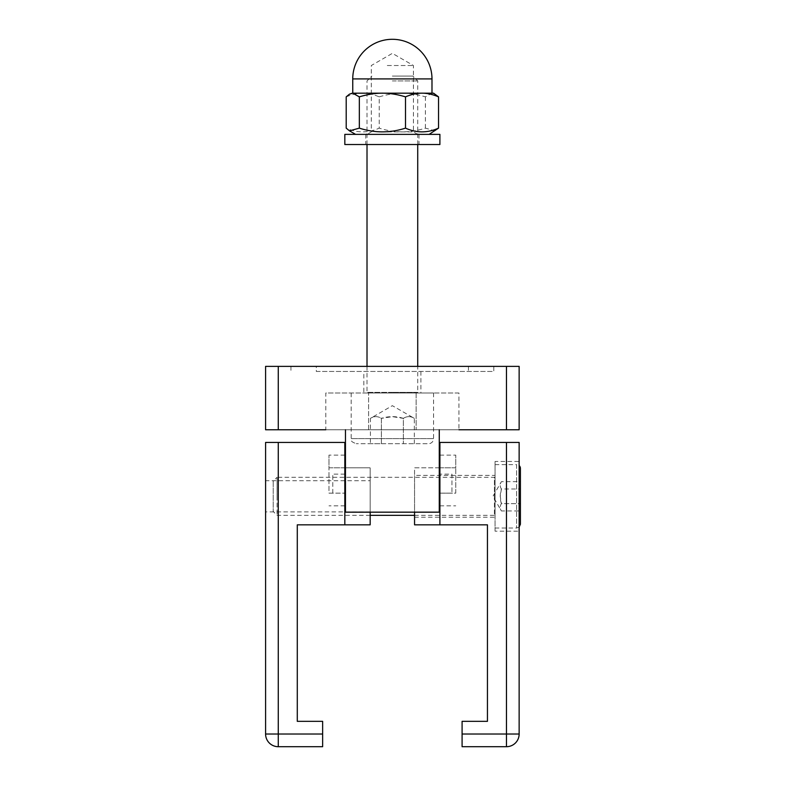 <?xml version="1.0" encoding="UTF-8"?>
<svg xmlns="http://www.w3.org/2000/svg" width="786" height="786" viewBox="0 0 786 786"><rect width="100%" height="100%" fill="white"/><g stroke="black" fill="none" stroke-linecap="round" stroke-linejoin="round"><path stroke-width="0.59" stroke-dasharray="3.93 2.95" d="M278.273 429.765L265.589 429.765L265.589 366.374L278.273 366.374L278.273 429.765L506.459 429.765L506.459 366.374L278.273 366.374M506.459 366.374L519.143 366.374L519.143 429.765L506.459 429.765M458.926 393L416.138 393L458.926 393L458.926 429.765L325.807 429.765L325.807 393L368.595 393L325.807 393M439.276 429.765L439.276 512.167L345.457 512.167L439.276 512.167L439.276 429.765L439.276 512.167L345.457 512.167L345.457 429.765M290.948 366.374L290.948 371.444L290.948 366.374L316.306 366.374L290.948 366.374M316.306 371.444L493.785 371.444L493.785 366.374L468.427 366.374L493.785 366.374L493.785 371.444L316.306 371.444L316.306 366.374L468.427 366.374L316.306 366.374L316.306 371.444M363.839 371.444L420.893 371.444L363.839 371.444L363.839 393L420.893 393L363.839 393M416.138 393L368.595 393L416.138 393L416.138 429.765L416.138 393M332.783 493.156L332.783 474.135L332.783 493.156L344.828 493.156L344.828 505.83L344.828 467.798L344.828 493.156L328.98 493.156L328.98 467.798L328.98 493.156L344.828 493.156M345.457 493.156L345.457 474.135L345.457 493.156M451.95 474.135L451.95 493.156L451.95 474.135L439.276 474.135L439.276 493.156L439.276 474.135M506.459 746.7L462.089 746.7L462.089 734.026L519.143 734.026A12.674 12.674 0 0 1 506.459 746.7L506.459 442.439L519.143 442.439L519.143 734.026M462.089 734.026L462.089 721.342L487.448 721.342L487.448 524.842L439.905 524.842L439.905 442.439L506.459 442.439M455.752 493.156L455.752 467.798L455.752 493.156L439.905 493.156L439.905 505.83L439.905 467.798L439.905 493.156L455.752 493.156M439.905 467.798L455.752 467.798L455.752 455.123L455.752 467.798L439.905 467.798L439.905 455.123L439.905 467.798L414.556 467.798L414.556 524.842L439.905 524.842L439.905 467.798L439.905 524.842M495.052 531.189L495.052 461.461L495.052 531.189L519.143 531.189L519.143 461.461L495.052 461.461M495.052 475.402L495.052 517.237L495.052 475.402L414.556 475.402L414.556 517.237L414.556 475.402M519.143 461.461L519.143 531.189M439.276 467.798L414.556 467.798L414.556 512.167M265.589 734.026L265.589 442.439L278.273 442.439L278.273 746.7A12.674 12.674 0 0 1 265.589 734.026L322.643 734.026L322.643 746.7L278.273 746.7M278.273 442.439L344.828 442.439L344.828 524.842L344.828 455.123L344.828 524.842L297.285 524.842L297.285 721.342L322.643 721.342L322.643 734.026M344.828 467.798L328.98 467.798L328.98 455.123L328.98 467.798L370.177 467.798L370.177 512.167M265.589 480.737L265.589 511.902L265.589 480.737L370.177 480.737L370.177 511.902L370.177 480.737M345.457 467.798L370.177 467.798L370.177 524.842L344.828 524.842M495.052 476.67L495.052 515.97L495.052 476.67A0.639 0.639 0 0 1 494.423 477.308L494.423 496.32L494.423 477.308L277.085 477.308L277.085 496.32L277.085 477.308L273.194 481.189L273.194 511.45L273.194 481.189M277.085 496.32L277.085 515.341L277.085 496.32M495.052 496.32L495.052 464.624L495.052 496.32M495.052 464.624L516.608 464.624L516.608 528.015L516.608 464.624A3.802 3.802 0 0 1 519.143 465.597M520.411 481.68L520.411 510.959L520.411 481.68L501.389 481.68C499.867 484.127 499.867 486.563 501.389 489C499.867 493.883 499.867 498.756 501.389 503.639L520.411 503.639L501.389 503.639C499.867 506.076 499.867 508.522 501.389 510.959C499.867 508.522 499.867 506.076 501.389 503.639L500.26 496.32L501.389 489L520.411 489L501.389 489C499.867 486.563 499.867 484.127 501.389 481.68L492.94 496.32L501.389 510.959L520.411 510.959M418.358 393L366.374 393L418.358 393A0.639 0.639 0 0 1 417.72 392.361L392.361 392.361L417.72 392.361L417.72 366.374M392.361 80.929L417.72 80.929L392.361 80.929M392.361 393L433.567 393L392.361 393M392.361 76.065L412.856 76.065L392.361 76.065M433.567 393L433.567 438.637L351.165 438.637L433.567 438.637A5.07 5.07 0 0 1 428.498 443.707L356.235 443.707L428.498 443.707M381.387 443.707L414.32 443.707L370.412 443.707L381.387 443.707L381.387 418.358C377.732 416.069 374.067 416.069 370.412 418.358C374.067 416.069 377.732 416.069 381.387 418.358L381.387 443.707M414.32 443.707L414.32 418.358L392.361 405.674L370.412 418.358L370.412 443.707M403.346 418.358C396.026 416.069 388.706 416.069 381.387 418.358L392.361 416.659L403.346 418.358L403.346 443.707L403.346 418.358C407.001 416.069 410.665 416.069 414.32 418.358C410.665 416.069 407.001 416.069 403.346 418.358M387.282 131.901L413.436 131.901L387.282 131.901M398.492 134.377L367.013 134.377L398.492 134.377M387.282 65.523L413.436 65.523L387.282 65.523M428.046 134.377L355.606 134.377L428.046 134.377M346.204 96.855C352.108 94.379 357.61 93.151 362.719 93.18L351.165 93.18M379.235 96.855C387.498 94.379 395.191 93.151 402.314 93.18L362.719 93.18C367.819 93.151 373.321 94.379 379.235 96.855L379.235 128.138C368.221 133.099 357.208 133.099 346.204 128.138M433.567 93.18L431.966 93.18L435.238 94.143M402.314 93.18C409.447 93.151 417.14 94.379 425.403 96.855L431.966 93.18L402.314 93.18M435.238 130.859L425.403 128.138C410.017 133.099 394.621 133.099 379.235 128.138M425.403 128.138L425.403 96.855M422.013 93.18L430.807 93.18M376.848 144.526L418.987 144.526L376.848 144.526M376.848 134.377L418.987 134.377L376.848 134.377M439.905 144.526L344.828 144.526M439.905 134.377L344.828 134.377M468.427 366.374L468.427 371.444L468.427 366.374M368.595 429.765L368.595 393L368.595 429.765M494.423 496.32L494.423 515.341L494.423 496.32M392.361 392.361L367.013 392.361L392.361 392.361M431.986 78.914L352.747 78.914M420.893 371.444L420.893 393M344.828 474.135L332.783 474.135M439.276 493.156L451.95 493.156M439.905 505.83L455.752 505.83M439.905 455.123L455.752 455.123M414.556 517.237L495.052 517.237M344.828 505.83L328.98 505.83M344.828 455.123L328.98 455.123M370.177 511.902L265.589 511.902M414.556 515.341L494.423 515.341L495.052 515.97M370.177 515.341L277.085 515.341L273.194 511.45M495.052 528.015L516.608 528.015L519.143 527.042M367.013 366.374L367.013 392.361L366.374 393M417.72 144.526L417.72 80.929L412.856 76.065M367.013 144.526L367.013 80.929L371.876 76.065M351.165 393L351.165 438.637C352.423 440.278 348.778 440.858 356.235 443.707M417.72 134.377L413.436 131.901L413.436 65.523L392.361 53.36L371.297 65.523L371.297 131.901L367.013 134.377M365.745 134.377L365.745 144.526M418.987 134.377L418.987 144.526"/><path stroke-width="1.18" d="M506.459 429.765L519.143 429.765L519.143 366.374L506.459 366.374L506.459 429.765L458.926 429.765M325.807 429.765L278.273 429.765L278.273 366.374L265.589 366.374L265.589 429.765L278.273 429.765M345.457 429.765L345.457 512.167L439.276 512.167L439.276 429.765M278.273 366.374L506.459 366.374M344.828 493.156L345.457 493.156M519.143 734.026L519.143 442.439L506.459 442.439L506.459 746.7A12.674 12.674 0 0 0 519.143 734.026L462.089 734.026L462.089 746.7L506.459 746.7M506.459 442.439L439.905 442.439L439.905 524.842L487.448 524.842L487.448 721.342L462.089 721.342L462.089 734.026M439.905 467.798L439.276 467.798M439.905 524.842L414.556 524.842L414.556 512.167M278.273 746.7L322.643 746.7L322.643 734.026L265.589 734.026A12.674 12.674 0 0 0 278.273 746.7L278.273 442.439L265.589 442.439L265.589 734.026M322.643 734.026L322.643 721.342L297.285 721.342L297.285 524.842L344.828 524.842L344.828 442.439L278.273 442.439M344.828 524.842L370.177 524.842L370.177 512.167M344.828 467.798L345.457 467.798M519.143 465.597A3.802 3.802 0 0 1 520.411 468.427L520.411 524.213L520.411 468.427M359.33 96.855L352.767 93.18L382.418 93.18C375.286 93.151 367.593 94.379 359.33 96.855L359.33 128.138C374.716 133.099 390.111 133.099 405.497 128.138C416.511 133.099 427.525 133.099 438.529 128.138L429.127 134.377M422.013 93.18C416.914 93.151 411.402 94.379 405.497 96.855C397.235 94.379 389.542 93.151 382.418 93.18L433.567 93.18L438.529 96.855C432.624 94.379 427.112 93.151 422.013 93.18L430.807 93.18M349.495 94.143L352.767 93.18L349.495 94.143L346.204 96.855L346.204 128.138L349.495 130.859L359.33 128.138M405.497 128.138L405.497 96.855M438.529 128.138L438.529 96.855M352.767 93.18L352.747 78.914L431.986 78.914A39.614 39.614 0 0 0 392.361 39.3A39.614 39.614 0 0 0 352.747 78.914M344.828 144.526L439.905 144.526L439.905 134.377L344.828 134.377L344.828 144.526M345.457 474.135L344.828 474.135M414.556 515.341L370.177 515.341M519.143 527.042L520.411 524.213M417.72 366.374L417.72 144.526M367.013 366.374L367.013 144.526M355.606 134.377L349.495 130.859M431.986 93.18L431.986 78.914"/></g></svg>
